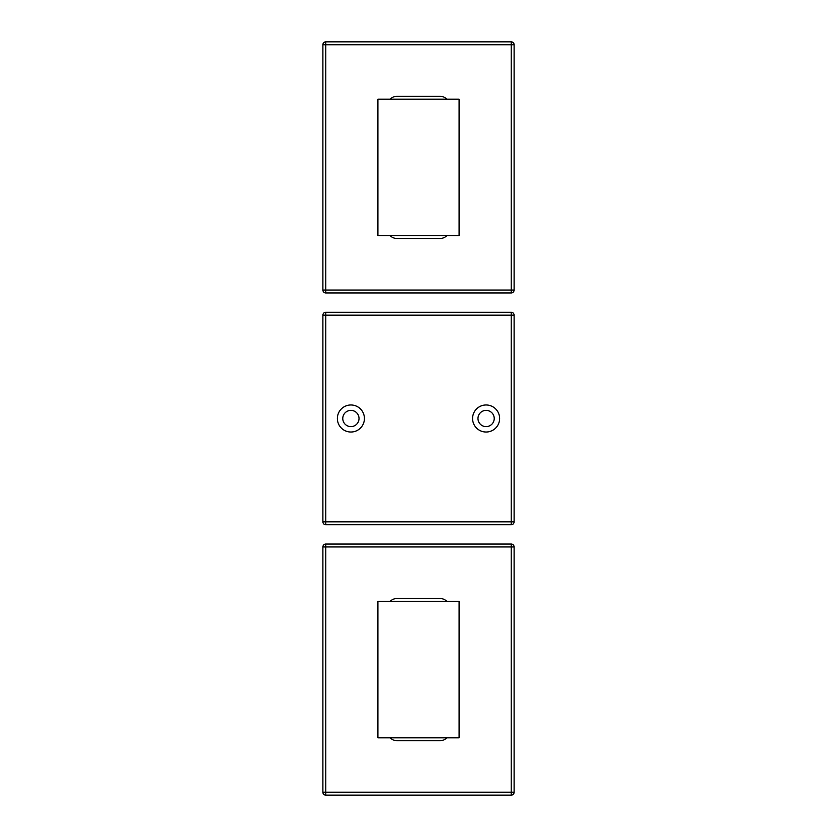 <?xml version="1.0" encoding="UTF-8"?>
<svg xmlns="http://www.w3.org/2000/svg" width="837" height="837" viewBox="0 0 837 837"><rect width="100%" height="100%" fill="white"/><g stroke="black" fill="none" stroke-linecap="round" stroke-linejoin="round"><path stroke-width="1.26" d="M364.419 418.5A13.518 13.518 0 0 0 344.133 406.792A13.518 13.518 0 0 0 344.133 430.208A13.518 13.518 0 0 0 364.419 418.5M499.626 418.5A13.518 13.518 0 0 0 479.339 406.792A13.518 13.518 0 0 0 479.339 430.208A13.518 13.518 0 0 0 499.626 418.5M514.106 521.838A2.898 2.898 0 0 1 511.219 524.736A2.898 2.898 0 0 0 514.106 521.838L514.106 315.162A2.898 2.898 0 0 0 511.219 312.264L325.781 312.264A2.898 2.898 0 0 0 322.894 315.162L322.894 521.838A2.898 2.898 0 0 0 325.781 524.736L511.219 524.736L511.219 521.838L325.781 521.838L325.781 315.162L511.219 315.162L511.219 521.838L514.106 521.838L514.106 315.162L511.219 315.162L511.219 312.264M342.783 418.5A8.108 8.108 0 0 1 354.951 411.469A8.108 8.108 0 0 1 354.951 425.531A8.108 8.108 0 0 1 342.783 418.5M494.217 418.5A8.108 8.108 0 0 1 482.049 425.531A8.108 8.108 0 0 1 482.049 411.469A8.108 8.108 0 0 1 494.217 418.5M377.905 601.416L459.094 601.416L459.094 737.784L377.905 737.784L377.905 601.416M390.136 601.416A9.27 9.27 0 0 1 396.864 598.518L440.136 598.518A9.27 9.27 0 0 1 446.864 601.416M446.864 737.784A9.27 9.27 0 0 1 440.136 740.682L396.864 740.682A9.27 9.27 0 0 1 390.136 737.784M322.894 546.948L511.219 546.948L511.219 544.05A2.898 2.898 0 0 1 514.106 546.948A2.898 2.898 0 0 0 511.219 544.05L325.781 544.05A2.898 2.898 0 0 0 322.894 546.948L322.894 792.252A2.898 2.898 0 0 0 325.781 795.15L511.219 795.15A2.898 2.898 0 0 0 514.106 792.252A2.898 2.898 0 0 1 511.219 795.15L511.219 792.252L322.894 792.252M514.106 792.252L514.106 546.948L511.219 546.948L511.219 792.252L514.106 792.252M322.894 574.956L322.894 586.538M459.094 235.584L377.905 235.584L377.905 99.216L459.094 99.216L459.094 235.584M446.864 235.584A9.27 9.27 0 0 1 440.136 238.482L396.864 238.482A9.27 9.27 0 0 1 390.136 235.584M390.136 99.216A9.27 9.27 0 0 1 396.864 96.318L440.136 96.318A9.27 9.27 0 0 1 446.864 99.216M511.219 41.85L511.219 290.052L514.106 290.052A2.898 2.898 0 0 1 511.219 292.95A2.898 2.898 0 0 0 514.106 290.052L514.106 44.748A2.898 2.898 0 0 0 511.219 41.85L325.781 41.85A2.898 2.898 0 0 0 322.894 44.748L322.894 290.052A2.898 2.898 0 0 0 325.781 292.95L511.219 292.95L511.219 290.052L322.894 290.052M514.106 262.044L514.106 250.462M325.781 524.736L325.781 521.838L322.894 521.838M322.894 315.162L325.781 315.162L325.781 312.264M325.781 795.15L325.781 544.05M325.781 292.95L325.781 41.85M322.894 44.748L514.106 44.748"/></g></svg>
